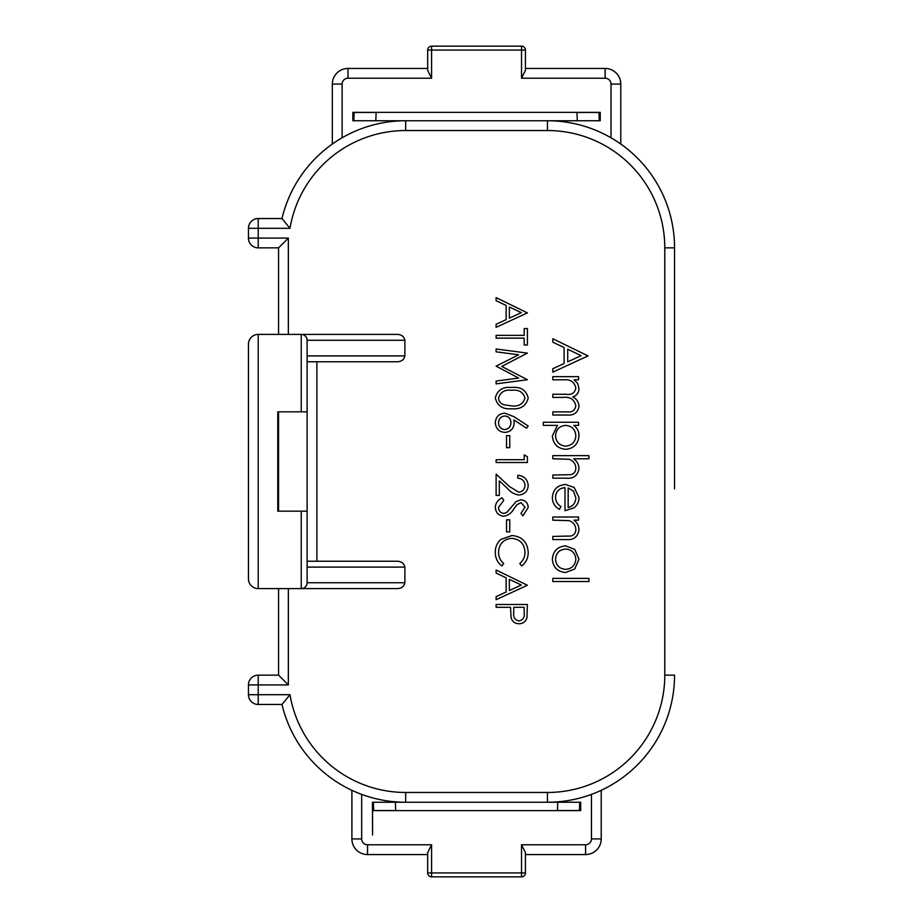 <?xml version="1.0" encoding="UTF-8"?>
<svg xmlns="http://www.w3.org/2000/svg" width="923" height="923" viewBox="0 0 923 923"><rect width="100%" height="100%" fill="white"/><g stroke="black" fill="none" stroke-linecap="round" stroke-linejoin="round"><path stroke-width="1.38" d="M427.672 854.56L367.539 854.56L367.539 844.776L431.583 844.776L427.672 852.598L427.672 872.939L431.583 872.939L431.583 876.85A3.911 3.911 0 0 1 427.672 872.939A3.911 3.911 0 0 0 431.583 876.85L521.53 876.85L521.53 872.939L525.441 872.939A3.911 3.911 0 0 1 521.53 876.85M600.019 790.861L601.219 790.307L601.219 838.915A15.645 15.645 -84 0 1 585.574 854.56L525.441 854.56L585.574 854.56L585.574 844.776A5.861 5.861 -84 0 0 591.447 838.915L591.447 794.391A127.109 127.109 0 0 1 547.443 802.249L580.694 802.249L580.694 810.613L372.569 810.613L372.569 835.003L372.431 802.249L405.67 802.249A127.109 127.109 0 0 1 281.988 704.468A127.109 127.109 0 0 0 351.894 790.307L351.894 838.915L361.666 838.915A5.861 5.861 -119.6 0 0 367.539 844.776M431.583 844.776L431.583 872.939L521.53 872.939L521.53 844.776L525.441 852.598L525.441 872.939M359.035 793.388L361.666 794.391A127.109 127.109 0 0 0 405.67 802.249L547.443 802.249L547.443 792.465A117.325 117.325 0 0 0 664.779 675.14L664.779 247.86L674.551 247.86A127.109 127.109 0 0 0 620.775 144.034L620.775 84.085L611.003 84.085A5.861 5.861 -146.4 0 0 605.13 78.224L521.53 78.224L525.441 70.402L525.441 50.061L431.583 50.061L431.583 78.224L347.983 78.224A5.861 5.861 116.6 0 0 342.121 84.085L342.121 137.781A127.109 127.109 0 0 1 405.67 120.751L547.443 120.751A127.109 127.109 0 0 1 674.551 247.86L674.551 488.878M372.431 802.249L372.431 807.983M579.725 802.249L579.436 810.556L557.434 810.556L557.723 802.249M395.39 802.249L395.679 810.556L373.677 810.556L373.388 802.249M353.832 120.751L354.132 112.444L376.123 112.444L375.834 120.751M342.121 84.085L332.338 84.085L332.338 144.034A127.109 127.109 0 0 0 281.988 218.532A127.109 127.109 0 0 1 405.67 120.751L352.874 120.751L352.874 112.364L600.238 112.364L600.238 120.751L547.443 120.751A127.109 127.109 0 0 1 611.003 137.781L613.772 139.431M599.281 120.751L598.992 112.444L576.99 112.444L577.279 120.751M599.731 790.999L596.512 792.395M594.077 793.388L591.447 794.391M591.447 838.915L601.219 838.915L601.219 798.303M601.219 790.307A127.109 127.109 0 0 0 674.551 675.14A127.109 127.109 0 0 1 547.443 802.249A127.109 127.109 0 0 0 674.551 675.14A127.109 127.109 0 0 1 601.219 790.307M580.694 807.983L580.694 802.249M248.449 238.088L258.221 238.088L258.221 247.86L278.561 247.86L278.561 334.391L278.561 247.86L258.221 247.86A9.772 9.772 0 0 1 248.449 238.088L248.449 228.304A9.772 9.772 0 0 1 258.221 218.532L281.988 218.532L289.984 228.304L258.221 228.304L258.221 238.088L288.345 238.088L288.345 334.391M278.561 588.609L278.561 675.14L288.345 684.912L258.221 684.912L258.221 694.696L289.984 694.696L281.988 704.468L258.221 704.468A9.772 9.772 0 0 1 248.449 694.696L248.449 684.912A9.772 9.772 0 0 1 258.221 675.14L278.561 675.14L278.561 588.609M427.672 68.44L347.983 68.44A15.645 15.645 116.6 0 0 332.338 84.085L332.338 134.47M620.775 134.47L620.775 84.085A15.645 15.645 -146.4 0 0 605.13 68.44L525.441 68.44M674.551 434.122L674.551 247.86M307.117 355.897L404.885 355.897L404.885 340.264C404.078 336.353 401.309 334.391 396.59 334.391L301.244 334.391L301.244 411.831L307.117 411.831L307.117 582.736A5.861 5.861 0 0 1 301.244 588.609A5.861 5.861 0 0 0 307.117 582.736L404.885 582.736C404.078 586.647 401.309 588.609 396.59 588.609L258.221 588.609A9.772 9.772 0 0 1 248.449 578.825L248.449 344.175A9.772 9.772 0 0 1 258.221 334.391L301.244 334.391A5.861 5.861 0 0 1 307.117 340.264L307.117 411.831L277.777 411.831L277.777 511.169L307.117 511.169L301.244 511.169L301.244 588.609L303.136 588.297M404.885 582.736L404.885 567.103L307.117 567.103M396.59 561.23L307.117 561.23L396.59 561.23C401.309 561.23 404.078 563.192 404.885 567.103M396.59 361.77L307.117 361.77L396.59 361.77C401.309 361.77 404.078 359.808 404.885 355.897M356.601 792.395L354.582 791.53M354.328 791.415L353.405 790.999M353.094 790.861L351.894 790.307M306.851 584.478L306.067 586.082M305.501 586.786L304.798 587.409M306.851 338.522L306.067 336.918M305.525 336.249L304.798 335.591M303.136 334.703L301.244 334.391A5.861 5.861 0 0 1 307.117 340.264L404.885 340.264M278.561 411.831L278.561 511.169M278.561 675.14L258.221 675.14L258.221 684.912L248.449 684.912A9.772 9.772 0 0 1 258.221 675.14M332.338 144.034L333.422 143.284M333.491 143.238L334.657 142.442M334.83 142.315L336.849 141M339.352 139.419L342.121 137.781M616.287 141.011L620.51 143.85M521.53 78.224L521.53 46.15L431.583 46.15A3.911 3.911 0 0 0 427.672 50.061A3.911 3.911 0 0 1 431.583 46.15L431.583 50.061L427.672 50.061L427.672 70.402L431.583 78.224M521.53 46.15A3.911 3.911 0 0 1 525.441 50.061M278.561 247.86L288.345 238.088M367.539 854.56A15.645 15.645 -119.6 0 1 351.894 838.915M496.113 607.311L496.113 604.507L527.402 604.507L526.929 617.764C525.729 621.652 523.087 623.648 519.003 623.752C514.826 623.636 512.173 621.56 511.065 617.51L510.557 607.311L496.113 607.311M524.195 607.311L513.765 607.311L513.696 612.791C513.13 617.314 514.907 620.037 518.991 620.948C523.006 620.071 524.737 617.429 524.195 613.034L524.195 607.311M511.942 535.513C522.083 536.494 527.506 542.113 528.198 552.346C528.233 557.977 526.052 562.522 521.657 565.995L519.776 563.538C523.272 560.561 525.002 556.777 524.991 552.173C524.414 543.785 519.984 539.17 511.723 538.317C503.381 539.194 498.974 543.878 498.524 552.358C498.57 556.869 500.301 560.596 503.739 563.538L501.87 565.995C497.485 562.534 495.305 557.988 495.305 552.381C495.201 547.235 497.024 542.932 500.785 539.47L511.942 535.513M506.542 519.868L506.542 531.902L509.75 531.902L509.75 519.868L506.542 519.868M503.773 516.257C498.524 515.622 495.709 512.634 495.305 507.315C495.686 502.862 497.959 499.701 502.147 497.797L503.739 500.451L498.524 507.315C498.639 510.869 500.404 512.911 503.82 513.442L506.889 512.323L516.142 501.558L520.907 499.805C525.475 500.301 527.91 502.862 528.198 507.512L522.903 515.853L520.987 513.315L524.991 507.2L521.034 502.62L516.995 504.673L513.88 508.885C511.573 512.992 508.204 515.449 503.773 516.257M518.645 492.19C522.614 491.694 524.726 489.432 524.991 485.394C524.633 480.998 522.222 478.587 517.768 478.149L517.768 475.333C524.126 475.864 527.598 479.256 528.198 485.544C527.771 491.313 524.679 494.463 518.899 494.993C514.434 494.37 510.696 492.259 507.673 488.659L499.32 480.837L499.32 495.397L496.113 495.397L496.113 474.134L509.058 486.271L518.645 492.19M524.195 454.877L524.195 459.7L496.113 459.7L496.113 462.504L527.402 462.504L527.402 456.723L524.195 454.877M506.542 435.621L506.542 447.667L509.75 447.667L509.75 435.621L506.542 435.621M504.835 413.169L513.926 416.665L528.198 425.999L526.502 428.157L513.857 419.896L514.169 423.138C513.661 428.826 510.569 431.918 504.893 432.414C498.974 431.872 495.778 428.607 495.305 422.642C495.836 416.827 499.008 413.666 504.835 413.169M510.95 422.549C510.742 418.569 508.665 416.377 504.719 415.973C500.82 416.504 498.743 418.777 498.524 422.792C498.743 426.807 500.808 429.08 504.719 429.61C508.7 429.01 510.777 426.657 510.95 422.549M518.68 354.801L496.113 351.813L496.113 348.986L527.402 353.117L501.731 366.431L527.402 379.722L496.113 383.876L496.113 381.061L518.622 378.061L496.113 366.143L518.68 354.801M524.195 335.349L496.113 335.349L496.113 338.153L524.195 338.153L524.195 344.971L527.402 344.971L527.402 328.53L524.195 328.53L524.195 335.349M496.113 297.633L527.402 312.885L496.113 327.319L496.113 324.273L506.139 319.646L506.139 305.455L496.113 300.702L496.113 297.633M521.299 312.655L509.346 306.978L509.346 318.17L521.299 312.655M552.819 517.007L552.819 520.168L569.029 520.653C573.252 522.06 575.525 524.979 575.837 529.398C575.837 532.929 574.152 535.132 570.772 536.032L552.819 536.413L552.819 539.574L565.961 539.574C573.506 540.232 577.856 537.036 578.998 529.952C578.917 525.856 577.221 522.591 573.91 520.168L578.548 520.168L578.548 517.007L552.819 517.007M565.003 487.679C559.2 488.163 556.038 491.29 555.531 497.059C555.6 501.212 557.4 504.373 560.942 506.531L559.476 509.334C554.769 506.773 552.404 502.816 552.369 497.451C553.05 489.432 557.469 485.117 565.614 484.517L574.198 487.471L578.998 497.532C578.998 501.812 577.313 505.262 573.933 507.892L565.003 510.684L565.003 487.679M568.164 488.002L568.164 507.535C573.079 506.127 575.64 502.85 575.837 497.693L573.425 491.071L568.164 488.002M552.819 376.665L552.819 379.815L563.641 379.815C570.402 379.157 574.475 381.926 575.837 388.145C574.764 393.094 571.441 395.136 565.903 394.259L552.819 394.259L552.819 397.421L562.822 397.421C569.976 396.521 574.302 399.301 575.837 405.762C575.006 410.55 571.983 412.581 566.768 411.866L552.819 411.866L552.819 415.015L566.757 415.015C573.748 415.685 577.833 412.777 578.998 406.316C578.709 402.024 576.644 398.886 572.779 396.878C576.748 395.586 578.813 392.852 578.998 388.687L577.694 383.391L574.071 379.815L578.548 379.815L578.548 376.665L552.819 376.665M552.819 338.753L588.02 355.897L552.819 372.154L552.819 368.715L564.103 363.512L564.103 347.556L552.819 342.202L552.819 338.753M581.155 355.643L567.714 349.263L567.714 361.851L581.155 355.643M543.347 425.399L543.347 422.238L578.548 422.238L578.548 425.399L573.783 425.399C577.267 427.984 578.998 431.445 578.998 435.794C578.294 443.963 573.875 448.474 565.753 449.316C557.584 448.543 553.119 444.078 552.369 435.887L557.48 425.399L543.347 425.399M575.837 435.76C575.341 429.426 571.937 425.964 565.626 425.399C559.361 425.999 556.004 429.472 555.531 435.818C556.119 442.036 559.511 445.486 565.718 446.155C571.948 445.486 575.317 442.025 575.837 435.76M552.819 455.639L552.819 458.789L569.029 459.273C573.252 460.681 575.525 463.6 575.837 468.019C575.825 471.538 574.141 473.753 570.772 474.676L552.819 475.033L552.819 478.195L565.961 478.195C573.506 478.864 577.856 475.657 578.998 468.584C578.825 464.477 577.048 461.223 573.691 458.789L588.92 458.789L588.92 455.639L552.819 455.639M565.614 545.885L574.741 549.416L578.998 559.211L574.764 568.983L565.614 572.514C557.469 571.764 553.05 567.333 552.369 559.211C553.039 551.077 557.457 546.635 565.614 545.885M575.837 559.2C575.214 553.004 571.799 549.612 565.591 549.047C559.396 549.623 556.05 553.004 555.531 559.2C556.038 565.395 559.396 568.787 565.591 569.353C571.799 568.776 575.214 565.395 575.837 559.2M552.819 578.375L552.819 581.536L588.92 581.536L588.92 578.375L552.819 578.375M511.746 408.751C502.827 409.535 497.347 405.935 495.305 397.951C497.393 390.071 502.873 386.587 511.746 387.487C520.63 386.564 526.11 390.06 528.198 397.951C526.156 405.935 520.664 409.535 511.746 408.751M511.757 390.302C504.823 389.425 500.416 392.01 498.524 398.044C498.824 401.424 500.624 403.663 503.889 404.759L511.757 405.947C518.657 406.662 523.064 404.02 524.991 398.044C523.099 392.021 518.691 389.437 511.757 390.302M496.113 570.01L527.402 585.251L496.113 599.685L496.113 596.639L506.139 592.012L506.139 577.833L496.113 573.068L496.113 570.01M521.299 585.02L509.346 579.356L509.346 590.535L521.299 585.02M521.53 844.776L585.574 844.776M361.666 794.391L361.666 838.915M664.779 675.14L674.551 675.14M664.779 247.86A117.325 117.325 0 0 0 547.443 130.535L547.443 120.751M288.345 588.609L288.345 684.912M316.889 361.77L316.889 561.23M289.984 228.304A117.325 117.325 0 0 1 405.67 130.535L547.443 130.535M289.984 694.696A117.325 117.325 0 0 0 405.67 792.465L547.443 792.465M258.221 694.696L258.221 704.468A9.772 9.772 0 0 1 248.449 694.696L258.221 694.696M405.67 792.465L405.67 802.249M248.449 344.175A9.772 9.772 0 0 1 258.221 334.391L258.221 588.609M281.988 218.532A127.109 127.109 0 0 1 405.67 120.751L405.67 130.535M347.983 68.44L347.983 78.224M605.13 78.224L605.13 68.44M611.003 137.781L611.003 84.085M258.221 218.532L258.221 228.304L248.449 228.304M601.219 838.915A15.645 15.645 -84 0 1 585.574 854.56"/></g></svg>

